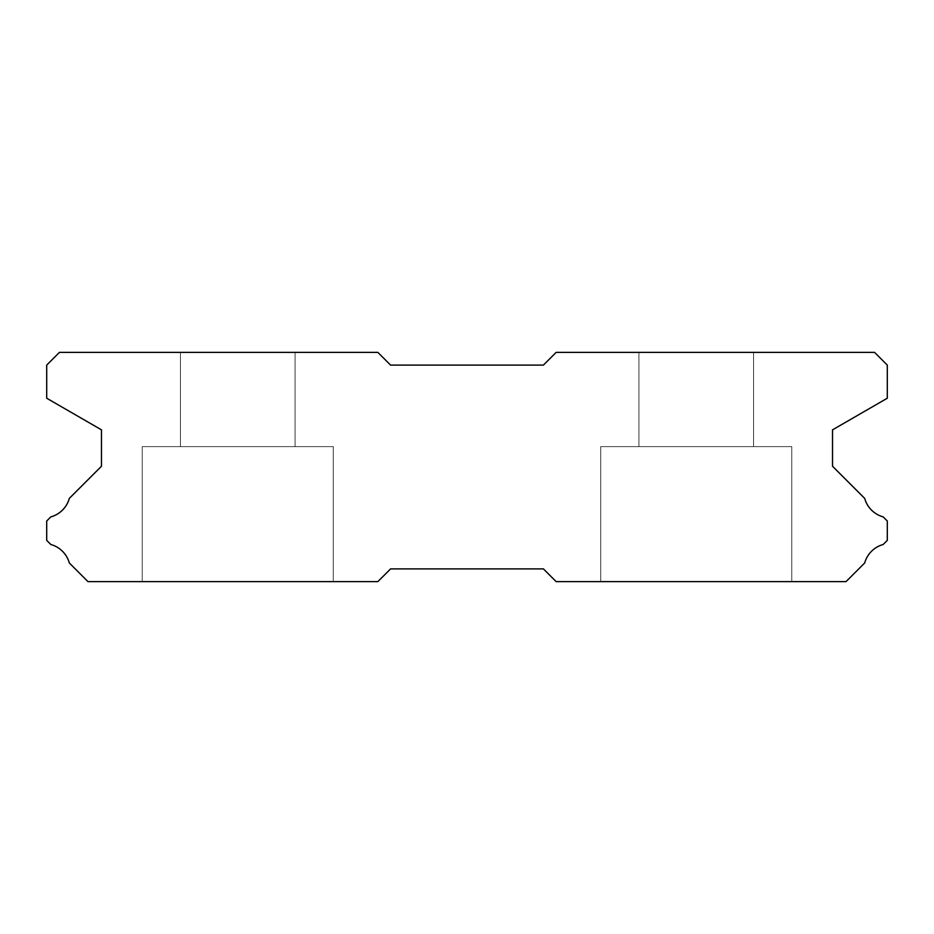 <?xml version="1.0" encoding="UTF-8"?>
<svg xmlns="http://www.w3.org/2000/svg" width="934" height="934" viewBox="0 0 934 934"><rect width="100%" height="100%" fill="white"/><g stroke="black" fill="none" stroke-linecap="round" stroke-linejoin="round"><path stroke-width="0.7" stroke-dasharray="4.67 3.5" d="M753.563 352.375L753.563 446.627L638.938 446.627L753.563 446.627L638.938 446.627L753.563 446.627L638.938 446.627L753.563 446.627L638.938 446.627L753.563 446.627L638.938 446.627L753.563 446.627L638.938 446.627L753.563 446.627L638.938 446.627L753.563 446.627L638.938 446.627L753.563 446.627L638.938 446.627L753.563 446.627L638.938 446.627L753.563 446.627L638.938 446.627L753.563 446.627L638.938 446.627L753.563 446.627L638.938 446.627L753.563 446.627L638.938 446.627L753.563 446.627L638.938 446.627L753.563 446.627L638.938 446.627L753.563 446.627L638.938 446.627L753.563 446.627L638.938 446.627L753.563 446.627L638.938 446.627L753.563 446.627L638.938 446.627L753.563 446.627L638.938 446.627L753.563 446.627L638.938 446.627L753.563 446.627L638.938 446.627L753.563 446.627L638.938 446.627L753.563 446.627L638.938 446.627L753.563 446.627L638.938 446.627L753.563 446.627L753.563 352.375L638.938 352.375L638.938 446.627L638.938 352.375L638.938 446.627L638.938 352.375L638.938 446.627L638.938 352.375L638.938 446.627L638.938 352.375L638.938 446.627L638.938 352.375L638.938 446.627L638.938 352.375L638.938 446.627L638.938 352.375L638.938 446.627L638.938 352.375L638.938 446.627L638.938 352.375L638.938 446.627L638.938 352.375L638.938 446.627L638.938 352.375L638.938 446.627L638.938 352.375L638.938 446.627L638.938 352.375L753.563 352.375L638.938 352.375L753.563 352.375L753.563 446.627L753.563 352.375L638.938 352.375L753.563 352.375L638.938 352.375L753.563 352.375L753.563 446.627L753.563 352.375L638.938 352.375L753.563 352.375L638.938 352.375L753.563 352.375L753.563 446.627L753.563 352.375L638.938 352.375L753.563 352.375L638.938 352.375L753.563 352.375L753.563 446.627L753.563 352.375L638.938 352.375L753.563 352.375L638.938 352.375L753.563 352.375L753.563 446.627L753.563 352.375L638.938 352.375L753.563 352.375L638.938 352.375L753.563 352.375L753.563 446.627L753.563 352.375L638.938 352.375L753.563 352.375L638.938 352.375L753.563 352.375L753.563 446.627L753.563 352.375L638.938 352.375L753.563 352.375L638.938 352.375L753.563 352.375L753.563 446.627L753.563 352.375L638.938 352.375L753.563 352.375L638.938 352.375L753.563 352.375L753.563 446.627L753.563 352.375L638.938 352.375L753.563 352.375L638.938 352.375L753.563 352.375L753.563 446.627L753.563 352.375L638.938 352.375L753.563 352.375L638.938 352.375L753.563 352.375L753.563 446.627L753.563 352.375L638.938 352.375L753.563 352.375L638.938 352.375L753.563 352.375L753.563 446.627L753.563 352.375L638.938 352.375L753.563 352.375M791.775 446.627L791.775 581.625L600.737 581.625L791.775 581.625L600.737 581.625L791.775 581.625L600.737 581.625L791.775 581.625L600.737 581.625L791.775 581.625L600.737 581.625L791.775 581.625L600.737 581.625L791.775 581.625L600.737 581.625L791.775 581.625L600.737 581.625L791.775 581.625L600.737 581.625L791.775 581.625L600.737 581.625L791.775 581.625L600.737 581.625L791.775 581.625L600.737 581.625L791.775 581.625L600.737 581.625L791.775 581.625L600.737 581.625L791.775 581.625L600.737 581.625L791.775 581.625L600.737 581.625L791.775 581.625L600.737 581.625L791.775 581.625L600.737 581.625L791.775 581.625L600.737 581.625L791.775 581.625L600.737 581.625L791.775 581.625L600.737 581.625L791.775 581.625L600.737 581.625L791.775 581.625L600.737 581.625L791.775 581.625L600.737 581.625L791.775 581.625L600.737 581.625L791.775 581.625L600.737 581.625L791.775 581.625L791.775 446.627L791.775 581.625L791.775 446.627L791.775 581.625L791.775 446.627L791.775 581.625L791.775 446.627L791.775 581.625L791.775 446.627L791.775 581.625L791.775 446.627L791.775 581.625L791.775 446.627L791.775 581.625L791.775 446.627L791.775 581.625L791.775 446.627L791.775 581.625L791.775 446.627L791.775 581.625L791.775 446.627L791.775 581.625L791.775 446.627L791.775 581.625L791.775 446.627L600.737 446.627L600.737 581.625L600.737 446.627L791.775 446.627L600.737 446.627L791.775 446.627L600.737 446.627L600.737 581.625L600.737 446.627L791.775 446.627L600.737 446.627L791.775 446.627L600.737 446.627L600.737 581.625L600.737 446.627L791.775 446.627L600.737 446.627L791.775 446.627L600.737 446.627L600.737 581.625L600.737 446.627L791.775 446.627L600.737 446.627L791.775 446.627L600.737 446.627L600.737 581.625L600.737 446.627L791.775 446.627L600.737 446.627L791.775 446.627L600.737 446.627L600.737 581.625L600.737 446.627L791.775 446.627L600.737 446.627L791.775 446.627L600.737 446.627L600.737 581.625L600.737 446.627L791.775 446.627L600.737 446.627L791.775 446.627L600.737 446.627L600.737 581.625L600.737 446.627L791.775 446.627L600.737 446.627L791.775 446.627L600.737 446.627L600.737 581.625L600.737 446.627L791.775 446.627L600.737 446.627L791.775 446.627L600.737 446.627L600.737 581.625L600.737 446.627L791.775 446.627L600.737 446.627L791.775 446.627L600.737 446.627L600.737 581.625L600.737 446.627L791.775 446.627L600.737 446.627L791.775 446.627L600.737 446.627L600.737 581.625L600.737 446.627L791.775 446.627L600.737 446.627L791.775 446.627L600.737 446.627L600.737 581.625L600.737 446.627L791.775 446.627M333.263 446.627L333.263 581.625L142.225 581.625L333.263 581.625L142.225 581.625L333.263 581.625L142.225 581.625L333.263 581.625L142.225 581.625L333.263 581.625L142.225 581.625L333.263 581.625L142.225 581.625L333.263 581.625L142.225 581.625L333.263 581.625L142.225 581.625L333.263 581.625L142.225 581.625L333.263 581.625L142.225 581.625L333.263 581.625L142.225 581.625L333.263 581.625L142.225 581.625L333.263 581.625L142.225 581.625L333.263 581.625L142.225 581.625L333.263 581.625L142.225 581.625L333.263 581.625L142.225 581.625L333.263 581.625L142.225 581.625L333.263 581.625L142.225 581.625L333.263 581.625L142.225 581.625L333.263 581.625L142.225 581.625L333.263 581.625L142.225 581.625L333.263 581.625L142.225 581.625L333.263 581.625L142.225 581.625L333.263 581.625L142.225 581.625L333.263 581.625L142.225 581.625L333.263 581.625L142.225 581.625L333.263 581.625L333.263 446.627L333.263 581.625L333.263 446.627L333.263 581.625L333.263 446.627L333.263 581.625L333.263 446.627L333.263 581.625L333.263 446.627L333.263 581.625L333.263 446.627L333.263 581.625L333.263 446.627L333.263 581.625L333.263 446.627L333.263 581.625L333.263 446.627L333.263 581.625L333.263 446.627L333.263 581.625L333.263 446.627L333.263 581.625L333.263 446.627L333.263 581.625L333.263 446.627L142.225 446.627L142.225 581.625L142.225 446.627L333.263 446.627L142.225 446.627L333.263 446.627L142.225 446.627L142.225 581.625L142.225 446.627L333.263 446.627L142.225 446.627L333.263 446.627L142.225 446.627L142.225 581.625L142.225 446.627L333.263 446.627L142.225 446.627L333.263 446.627L142.225 446.627L142.225 581.625L142.225 446.627L333.263 446.627L142.225 446.627L333.263 446.627L142.225 446.627L142.225 581.625L142.225 446.627L333.263 446.627L142.225 446.627L333.263 446.627L142.225 446.627L142.225 581.625L142.225 446.627L333.263 446.627L142.225 446.627L333.263 446.627L142.225 446.627L142.225 581.625L142.225 446.627L333.263 446.627L142.225 446.627L333.263 446.627L142.225 446.627L142.225 581.625L142.225 446.627L333.263 446.627L142.225 446.627L333.263 446.627L142.225 446.627L142.225 581.625L142.225 446.627L333.263 446.627L142.225 446.627L333.263 446.627L142.225 446.627L142.225 581.625L142.225 446.627L333.263 446.627L142.225 446.627L333.263 446.627L142.225 446.627L142.225 581.625L142.225 446.627L333.263 446.627L142.225 446.627L333.263 446.627L142.225 446.627L142.225 581.625L142.225 446.627L333.263 446.627L142.225 446.627L333.263 446.627L142.225 446.627L142.225 581.625L142.225 446.627L333.263 446.627M295.062 352.375L295.062 446.627L180.437 446.627L295.062 446.627L180.437 446.627L295.062 446.627L180.437 446.627L295.062 446.627L180.437 446.627L295.062 446.627L180.437 446.627L295.062 446.627L180.437 446.627L295.062 446.627L180.437 446.627L295.062 446.627L180.437 446.627L295.062 446.627L180.437 446.627L295.062 446.627L180.437 446.627L295.062 446.627L180.437 446.627L295.062 446.627L180.437 446.627L295.062 446.627L180.437 446.627L295.062 446.627L180.437 446.627L295.062 446.627L180.437 446.627L295.062 446.627L180.437 446.627L295.062 446.627L180.437 446.627L295.062 446.627L180.437 446.627L295.062 446.627L180.437 446.627L295.062 446.627L180.437 446.627L295.062 446.627L180.437 446.627L295.062 446.627L180.437 446.627L295.062 446.627L180.437 446.627L295.062 446.627L180.437 446.627L295.062 446.627L180.437 446.627L295.062 446.627L180.437 446.627L295.062 446.627L295.062 352.375L180.437 352.375L180.437 446.627L180.437 352.375L180.437 446.627L180.437 352.375L180.437 446.627L180.437 352.375L180.437 446.627L180.437 352.375L180.437 446.627L180.437 352.375L180.437 446.627L180.437 352.375L180.437 446.627L180.437 352.375L180.437 446.627L180.437 352.375L180.437 446.627L180.437 352.375L180.437 446.627L180.437 352.375L180.437 446.627L180.437 352.375L180.437 446.627L180.437 352.375L180.437 446.627L180.437 352.375L295.062 352.375L180.437 352.375L295.062 352.375L295.062 446.627L295.062 352.375L180.437 352.375L295.062 352.375L180.437 352.375L295.062 352.375L295.062 446.627L295.062 352.375L180.437 352.375L295.062 352.375L180.437 352.375L295.062 352.375L295.062 446.627L295.062 352.375L180.437 352.375L295.062 352.375L180.437 352.375L295.062 352.375L295.062 446.627L295.062 352.375L180.437 352.375L295.062 352.375L180.437 352.375L295.062 352.375L295.062 446.627L295.062 352.375L180.437 352.375L295.062 352.375L180.437 352.375L295.062 352.375L295.062 446.627L295.062 352.375L180.437 352.375L295.062 352.375L180.437 352.375L295.062 352.375L295.062 446.627L295.062 352.375L180.437 352.375L295.062 352.375L180.437 352.375L295.062 352.375L295.062 446.627L295.062 352.375L180.437 352.375L295.062 352.375L180.437 352.375L295.062 352.375L295.062 446.627L295.062 352.375L180.437 352.375L295.062 352.375L180.437 352.375L295.062 352.375L295.062 446.627L295.062 352.375L180.437 352.375L295.062 352.375L180.437 352.375L295.062 352.375L295.062 446.627L295.062 352.375L180.437 352.375L295.062 352.375L180.437 352.375L295.062 352.375L295.062 446.627L295.062 352.375L180.437 352.375L295.062 352.375M556.15 352.375L874.563 352.375L887.3 365.112L887.3 398.223L832.533 429.838L832.533 466.241L864.686 498.394A26.491 26.491 0 0 0 883.19 516.887L887.3 520.997L887.3 540.366L883.155 544.51A26.491 26.491 0 0 0 864.697 562.957L846.029 581.625L556.15 581.625L543.413 568.888L390.587 568.888L377.85 581.625L87.971 581.625L69.303 562.957A26.491 26.491 0 0 0 50.845 544.51L46.7 540.366L46.7 520.997L50.81 516.887A26.491 26.491 0 0 0 69.314 498.394L101.467 466.241L101.467 429.838L46.7 398.223L46.7 365.112L59.437 352.375L377.85 352.375L390.587 365.112L543.413 365.112L556.15 352.375"/><path stroke-width="1.4" d="M874.563 352.375L556.15 352.375L543.413 365.112L390.587 365.112L377.85 352.375L59.437 352.375L46.7 365.112L46.7 398.223L101.467 429.838L101.467 466.241L69.314 498.394A26.491 26.491 0 0 1 50.81 516.887L46.7 520.997L46.7 540.366L50.845 544.51A26.491 26.491 0 0 1 69.303 562.957L87.971 581.625L377.85 581.625L390.587 568.888L543.413 568.888L556.15 581.625L846.029 581.625L864.697 562.957A26.491 26.491 0 0 1 883.155 544.51L887.3 540.366L887.3 520.997L883.19 516.887A26.491 26.491 0 0 1 864.686 498.394L832.533 466.241L832.533 429.838L887.3 398.223L887.3 365.112L874.563 352.375"/></g></svg>
